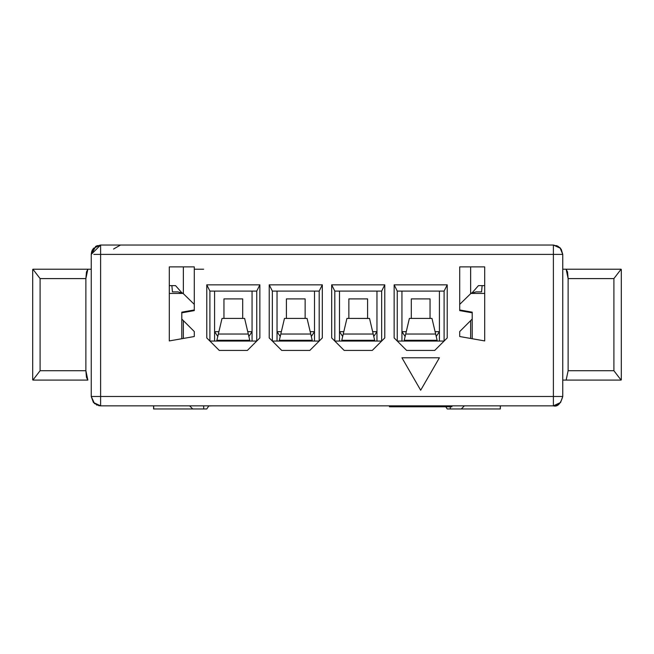 <?xml version="1.0" encoding="UTF-8"?>
<svg xmlns="http://www.w3.org/2000/svg" width="654" height="654" viewBox="0 0 654 654"><rect width="100%" height="100%" fill="white"/><g stroke="black" fill="none" stroke-linecap="round" stroke-linejoin="round"><path stroke-width="0.98" d="M244.621 318.416L249.763 340.268L216.883 340.268L216.695 341.053L222.025 318.416L216.883 340.268L249.763 340.268L248.291 334.022L218.346 334.022L248.291 334.022L244.621 318.416L222.025 318.416L244.621 318.416L245.348 321.539M221.289 321.539L222.025 318.416M279.152 341.053L284.474 318.416L279.152 341.053M249.763 340.268L249.942 341.053L249.763 340.268M404.237 340.268L409.379 318.416L431.975 318.416L437.117 340.268L404.237 340.268L437.117 340.268L437.305 341.053L435.654 334.022L405.709 334.022L404.237 340.268M374.848 341.053L374.668 340.268L341.789 340.268L341.601 341.053L341.789 340.268L374.668 340.268L374.848 341.053M312.399 341.053L312.211 340.268L279.332 340.268L312.211 340.268L312.399 341.053M389.457 406.788L389.457 405.848L389.457 406.788L451.906 406.788L451.906 405.848L451.906 406.788L389.457 406.788M346.195 321.539L343.26 334.022L373.197 334.022L369.526 318.416L374.668 340.268L373.197 334.022L343.26 334.022L341.789 340.268L346.931 318.416L369.535 318.473M283.738 321.539L284.474 318.416L307.069 318.416L312.211 340.268L310.74 334.022L280.803 334.022L310.74 334.022L307.086 318.473M284.474 318.416L307.069 318.416L307.805 321.539M346.931 318.416L369.526 318.416L370.262 321.539M408.652 321.539L405.709 334.022L435.654 334.022L432.711 321.539M431.975 318.416L409.379 318.416M181.796 338.723L181.796 319.054L181.796 338.723M181.796 312.808L181.796 312.171L194.287 309.963L181.796 312.171L181.796 312.808L194.287 310.609L194.287 266.889L169.304 266.889L194.287 266.889L194.287 310.609L181.796 312.808L181.796 319.054L181.796 312.808M194.287 304.363L183.095 293.433L169.304 293.433L183.095 293.433L177.913 291.872L172.427 291.872L171.879 285.626L169.304 285.626L171.879 285.626L172.427 291.872L177.913 291.872L183.095 293.433L194.287 304.363M484.696 293.433L470.905 293.433L459.713 304.363L470.905 293.433L484.696 293.433M459.713 309.963L472.204 312.171L472.204 312.808L472.204 312.171L459.713 309.963M472.204 319.054L472.204 338.723L472.204 312.808L472.204 319.054L459.713 331.545L472.204 319.054M484.696 285.626L482.121 285.626L481.573 291.872L476.087 291.872L470.905 293.433L476.087 291.872L481.573 291.872L482.121 285.626L484.696 285.626M171.879 285.626L175.55 285.626L171.879 285.626M183.095 293.433L181.796 292.714L175.55 285.626L181.796 292.714M472.204 292.714L478.45 285.626L482.121 285.626L478.45 285.626L472.204 292.714L470.905 293.433M459.713 266.889L459.713 310.609L459.713 266.889L484.696 266.889L484.696 340.93L459.713 336.524L459.713 331.545L459.713 336.524L484.696 340.93L484.696 266.889L459.713 266.889M194.287 331.545L181.796 319.054L194.287 331.545L194.287 336.524L169.304 340.93L169.304 266.889L169.304 340.93L194.287 336.524L194.287 331.545M92.835 249.166L91.241 254.398L93.481 248.316L100.61 245.029L553.39 245.029L100.61 245.029L100.61 396.479L553.39 396.479L553.39 254.398L100.61 254.398L553.39 254.398L553.39 245.029L560.519 248.316L562.759 254.398L561.238 249.28M183.357 266.889L183.357 293.613L183.357 266.889M183.357 311.893L183.357 312.53L183.357 311.893M269.227 337.93L269.227 284.842L322.316 284.842L322.316 337.93L309.824 350.421L281.719 350.421L269.227 337.93L281.719 350.421L309.824 350.421L322.316 337.93L322.316 284.842L269.227 284.842L269.227 337.93M394.141 337.93L394.141 284.842L447.222 284.842L447.222 337.93L434.73 350.421L406.625 350.421L394.141 337.93L406.625 350.421L434.73 350.421L447.222 337.93L447.222 284.842L394.141 284.842L394.141 337.93M472.204 312.808L459.713 310.609L472.204 312.808M331.684 337.93L331.684 284.842L384.773 284.842L384.773 337.93L372.281 350.421L344.176 350.421L331.684 337.93L344.176 350.421L372.281 350.421L384.773 337.93L384.773 284.842L331.684 284.842L331.684 337.93M247.376 350.421L219.27 350.421L206.778 337.93L206.778 284.842L259.859 284.842L259.859 337.93L247.376 350.421L259.859 337.93L259.859 284.842L206.778 284.842L206.778 337.93L219.27 350.421L247.376 350.421M470.643 312.53L470.643 311.893L470.643 312.53M470.643 293.613L470.643 266.889L470.643 293.613M183.357 338.453L183.357 320.615L183.357 338.453M470.643 320.615L470.643 338.453L470.643 320.615M91.47 252.321L92.32 250.024M100.528 245.029L95.459 246.574M97.487 245.569L95.868 246.313L91.241 254.398L91.241 396.479L100.61 396.479L100.61 254.398L93.816 254.398M560.519 248.316L559.996 247.752L560.519 248.316M557.028 245.765L556.513 245.569L557.028 245.765M556.513 254.398L553.39 254.398L553.39 396.479L562.759 396.479L562.759 254.398L560.02 247.776L553.39 245.029L558.271 246.394M153.69 408.971L206.778 408.971L153.69 408.971L153.69 405.848L153.592 408.971L153.592 405.848M562.759 254.398L553.39 254.398L562.759 254.398L562.759 396.479L559.399 396.479M558.761 404.156L553.39 405.848C557.453 407.041 560.576 403.919 562.759 396.479L560.576 402.496L553.39 405.848L100.61 405.848L100.61 396.479L100.61 405.848L553.39 405.848L553.39 396.479L91.241 396.479L91.241 254.398L100.61 245.029L95.754 246.386M439.414 357.779L420.677 390.234L401.94 357.779L439.414 357.779L401.94 357.779L420.677 390.234L439.414 357.779M500.31 405.848L500.31 408.971L500.31 405.848M192.726 408.971L189.603 405.848L192.726 408.971M464.397 405.848L461.274 408.971L500.31 408.971L447.222 408.971L445.766 406.788L447.222 408.971L450.295 408.971L450.304 406.788L450.295 408.971L461.274 408.971L464.397 405.848M100.283 405.84L98.452 405.594M113.534 249.043L120.491 245.046M91.249 254.005L91.993 250.719M553.39 245.029L553.39 254.398M556.513 245.569L560.02 247.776M500.408 405.848L500.31 408.971M553.39 396.479L553.39 402.929M91.241 396.479L94.503 403.583L100.61 405.848L93.424 402.496L91.241 396.512M272.35 291.087L269.227 284.842L272.35 291.087L319.193 291.087L322.316 284.842L319.193 291.087L319.193 341.053L272.35 341.053L272.35 291.087L272.35 341.053L319.193 341.053L319.193 291.087L272.35 291.087M397.256 291.087L394.141 284.842L397.256 291.087L444.099 291.087L447.222 284.842L444.099 291.087L444.099 341.053L397.256 341.053L397.256 291.087L397.256 341.053L444.099 341.053L444.099 291.087L397.256 291.087M334.807 291.087L331.684 284.842L334.807 291.087L381.65 291.087L384.773 284.842L381.65 291.087L381.65 341.053L334.807 341.053L334.807 291.087L334.807 341.053L381.65 341.053L381.65 291.087L334.807 291.087M256.744 341.053L209.901 341.053L209.901 291.087L206.778 284.842L209.901 291.087L256.744 291.087L259.859 284.842L256.744 291.087L256.744 341.053L256.744 291.087L209.901 291.087L209.901 341.053L256.744 341.053M203.696 408.971L203.68 405.848L203.68 408.971M206.778 408.971L208.79 405.954L206.778 408.971M376.966 341.053L376.966 331.684L373.769 336.467L376.966 331.684L376.966 341.053M342.68 336.467L339.491 331.684L339.491 341.053L339.491 331.684L342.68 336.467M314.509 341.053L314.509 331.684L311.32 336.467L314.509 331.684L314.509 341.053M280.231 336.467L277.034 331.684L277.034 341.053L277.034 331.684L280.231 336.467M252.06 341.053L252.06 331.684L248.863 336.467L252.06 331.684L252.06 341.053M217.774 336.467L214.586 331.684L214.586 341.053L214.586 331.684L217.774 336.467M439.414 341.053L439.414 331.684L436.226 336.467L439.414 331.684L435.098 331.684L439.414 331.684L439.414 341.053M405.137 336.467L401.94 331.684L401.94 341.053L401.94 331.684L405.137 336.467M96.465 404.883L97.209 405.21M203.656 269.227L194.287 269.227M36.207 269.227L91.241 269.227L32.913 269.227L40.098 278.596L85.878 278.596L87.857 269.227L86.459 271.974L85.878 278.596L85.878 370.72L86.459 377.342L87.857 380.088L32.913 380.088L40.098 370.72L40.098 278.596L32.913 269.227M562.759 269.227L621.087 269.227L562.759 269.227M218.902 331.684L214.586 331.684L214.586 291.087L214.586 331.684L218.902 331.684M376.966 291.087L376.966 331.684L376.966 291.087M339.491 331.684L339.491 291.087L339.491 331.684L343.808 331.684L339.491 331.684M314.509 291.087L314.509 331.684L314.509 291.087M277.034 331.684L277.034 291.087L277.034 331.684L281.351 331.684L277.034 331.684M252.06 291.087L252.06 331.684L252.06 291.087M439.414 291.087L439.414 331.684L439.414 291.087M401.94 331.684L401.94 291.087L401.94 331.684L406.257 331.684L401.94 331.684M562.759 380.088L566.143 380.088L568.122 370.72L568.122 278.596L567.541 271.974L566.143 269.227L568.122 278.596L613.902 278.596L621.087 269.227L613.902 278.596L568.122 278.596L568.122 370.72L566.143 380.088L562.759 380.088M286.403 298.894L305.14 298.894L305.14 318.416L305.14 298.894L286.403 298.894L286.403 318.416L286.403 298.894M411.309 318.416L411.309 298.894L430.046 298.894L430.046 318.416L430.046 298.894L411.309 298.894L411.309 318.416M348.86 318.416L348.86 298.894L367.597 298.894L367.597 318.416L367.597 298.894L348.86 298.894L348.86 318.416M223.954 318.416L223.954 298.894L242.691 298.894L242.691 318.416L242.691 298.894L223.954 298.894L223.954 318.416M252.06 331.684L247.743 331.684L252.06 331.684M376.966 331.684L372.649 331.684L376.966 331.684M314.509 331.684L310.192 331.684L314.509 331.684M621.087 380.088L566.143 380.088L621.087 380.088L613.902 370.72L568.122 370.72L613.902 370.72L613.902 278.596L613.902 370.72L621.087 380.088M85.878 278.596L40.098 278.596L40.098 370.72L85.878 370.72L85.878 278.596M85.878 370.72L40.098 370.72L32.913 380.088L87.857 380.088L85.878 370.72M214.676 405.848L213.425 405.848M212.1 405.848L207.923 405.979M100.61 405.848L94.421 403.518M621.3 269.497L621.3 379.811M32.7 379.819L32.7 269.522"/></g></svg>
